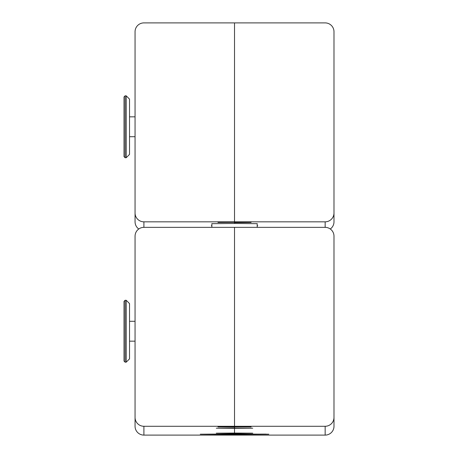 <?xml version="1.0" encoding="UTF-8"?>
<svg xmlns="http://www.w3.org/2000/svg" width="458" height="458" viewBox="0 0 458 458"><rect width="100%" height="100%" fill="white"/><g stroke="black" fill="none" stroke-linecap="round" stroke-linejoin="round"><path stroke-width="0.69" d="M251.654 428.19L217.395 428.19L251.705 428.144M248.339 428.19L220.71 428.19L248.339 428.19M251.654 433.188L217.395 433.188L251.705 433.142M248.339 433.188L220.71 433.188L248.339 433.188M266.024 434.207L203.031 434.213L266.127 434.11M263.258 434.207L205.791 434.207L263.258 434.207M257.184 223.596L257.184 227.351M125.114 157.718L125.114 95.831L124.009 96.936L124.009 156.613L125.114 157.718L126.219 157.718L129.534 154.403L129.534 99.146L129.534 116.83L135.058 116.83M135.058 136.719L129.534 136.719L129.534 154.403M125.114 362.169L125.114 300.282L124.009 301.387L124.009 361.064L125.114 362.169L126.219 362.169L129.534 358.854L129.534 303.597L126.219 300.282L126.219 362.169M234.525 222.325L251.104 222.451L234.525 222.577L234.525 221.827L325.151 221.827A8.839 8.839 0 0 0 333.991 212.987L333.991 31.739A8.839 8.839 0 0 0 325.151 22.9L234.525 22.9L234.525 221.827L143.904 221.827A8.839 8.839 180 0 1 135.058 212.987L135.058 31.739A8.839 8.839 180 0 1 143.904 22.9L234.525 22.9L234.525 222.325L217.951 222.451L234.525 222.325M211.871 223.676L234.525 223.464L234.525 222.577L234.525 223.464L257.184 223.676M257.184 225.679L257.734 225.72L257.184 225.754M333.991 212.987L333.991 221.809A8.839 8.839 180 0 1 330.292 229M234.525 433.949L268.789 434.207L234.525 434.447L234.525 435.1L234.525 434.47L200.266 434.207L234.525 433.949L234.525 433.314L252.759 433.188L234.525 433.05L234.525 428.322L252.759 428.19L234.525 428.053L234.525 426.278L325.151 426.278A8.839 8.839 -0 0 0 333.991 417.438L333.991 236.191A8.839 8.839 -0 0 0 325.151 227.351L234.525 227.351L234.525 426.278L143.904 426.278A8.839 8.839 180 0 1 135.058 417.438L135.058 236.191A8.839 8.839 180 0 1 143.904 227.351L234.525 227.351L234.525 426.776L251.104 426.902L217.951 426.902L234.525 427.028L234.525 428.053L216.291 428.19L234.525 428.327L234.525 433.05L216.291 433.188L234.525 433.325L234.525 433.949M333.991 417.438L333.991 426.261A8.839 8.839 180 0 1 325.151 435.1L143.904 435.1L143.904 426.278M211.871 225.679L211.315 225.72L211.871 225.754M138.763 229A8.839 8.839 -0 0 1 135.058 221.809L135.058 212.987M143.904 435.1A8.839 8.839 0 0 1 135.058 426.261L135.058 417.438M125.114 95.831L126.219 95.831L126.219 157.718M325.151 227.351L325.151 221.827M325.151 435.1L325.151 426.278M143.904 227.351L143.904 221.827M211.871 223.596L211.871 227.351M126.219 95.831L129.534 99.146M126.219 300.282L125.114 300.282M129.534 341.17L135.058 341.17M129.534 321.281L135.058 321.281"/></g></svg>
